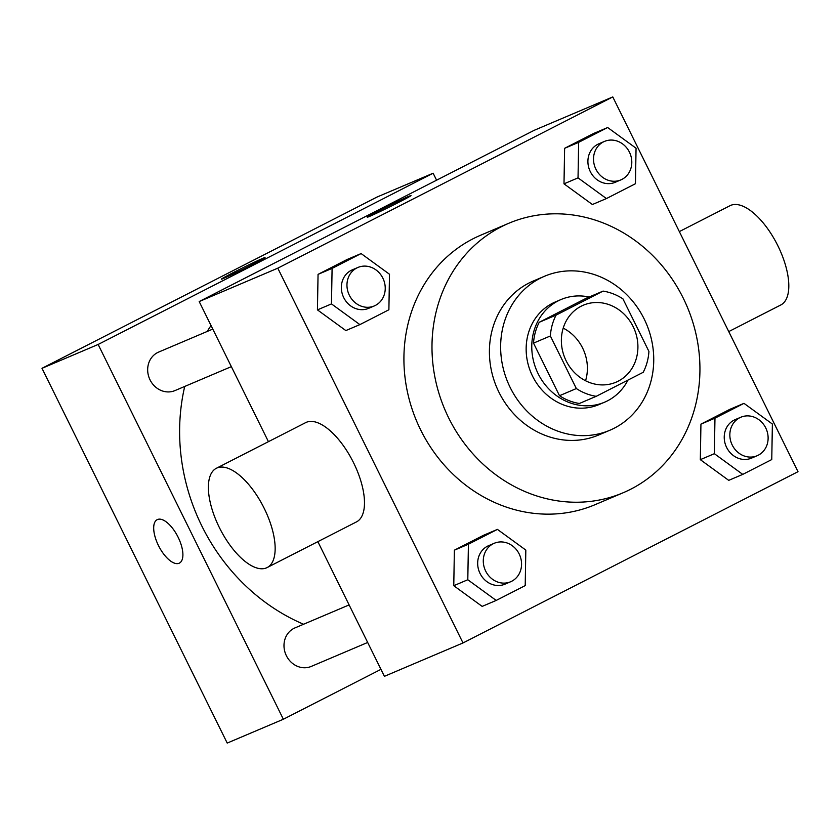 <?xml version="1.0" encoding="UTF-8"?>
<svg xmlns="http://www.w3.org/2000/svg" width="840" height="840" viewBox="0 0 840 840"><rect width="100%" height="100%" fill="white"/><g stroke="black" fill="none" stroke-linecap="round" stroke-linejoin="round"><path stroke-width="1.26" d="M563.21 328.125A41.822 37.601 -113 0 1 585.553 380.751M566.15 360.832A41.822 37.601 -113 0 1 583.296 305.214A41.822 37.601 -113 0 1 634.252 329.018A41.822 37.601 -113 0 1 615.993 382.211A41.822 37.601 -113 0 1 566.15 360.832M596.211 396.322L643.209 372.298A53.98 48.531 -113 0 0 648.932 351.456L622.944 298.872A53.98 48.531 -113 0 0 603.078 291.102L556.08 315.126A53.98 48.531 -113 0 0 550.357 335.969L576.345 388.553A53.98 48.531 -113 0 0 596.211 396.322L579.369 403.483A53.98 48.531 -113 0 1 559.503 395.714L576.345 388.553M603.078 291.102L586.236 298.252L539.238 322.276L556.08 315.126M559.503 395.714L533.516 343.119L550.357 335.969M533.516 343.119A53.98 48.531 -113 0 1 539.238 322.276M589.124 297.024A55.766 50.138 67 0 0 561.005 299.544A55.766 50.138 67 0 0 558.106 300.899A55.766 50.138 67 0 0 537.369 372.089A55.766 50.138 67 0 0 604.601 402.192A55.766 50.138 67 0 0 627.963 380.09M604.601 402.192L598.983 404.576A55.766 50.138 -113 0 1 532.518 376.079A55.766 50.138 -113 0 1 552.489 303.282A55.766 50.138 -113 0 1 555.398 301.928L561.005 299.544M540.141 278.292A83.643 75.212 67 0 0 509.04 385.088A83.643 75.212 67 0 0 609.882 430.238A83.643 75.212 67 0 0 646.412 323.852A83.643 75.212 67 0 0 544.499 276.266A83.643 75.212 67 0 0 540.141 278.292M544.499 276.266L533.264 281.032A83.643 75.212 67 0 0 528.917 283.059A83.643 75.212 67 0 0 497.816 389.855A83.643 75.212 67 0 0 598.658 435.005L609.882 430.238M501.134 226.853A146.37 131.618 67 0 0 446.702 413.742A146.37 131.618 67 0 0 623.175 492.744A146.37 131.618 67 0 0 687.11 306.569A146.37 131.618 67 0 0 508.746 223.293A146.37 131.618 67 0 0 501.134 226.853M623.175 492.744L595.109 504.661A146.37 131.618 -113 0 1 420.641 429.881A146.37 131.618 -113 0 1 473.067 238.77A146.37 131.618 -113 0 1 480.68 235.21L508.746 223.293M607.656 127.523L593.628 133.476L564.617 148.312L563.997 183.834L592.4 204.519L606.428 198.566L635.439 183.729L636.058 148.208L607.656 127.523L578.645 142.349L578.036 177.87L606.428 198.566M743.977 403.347L729.95 409.3L700.938 424.137L700.319 459.659L728.721 480.354L742.749 474.39L771.76 459.564L772.38 424.043L743.977 403.347L714.966 418.173L714.357 453.695L742.749 474.39M798 471.692L612.78 96.925L277.788 268.18L463.008 642.947L798 471.692M361.106 253.565L347.067 259.518L318.056 274.355L317.436 309.876L345.839 330.572L359.877 324.608L388.889 309.771L389.498 274.25L361.106 253.565L332.094 268.391L331.475 303.912L359.877 324.608M497.427 529.389L483.389 535.353L454.377 550.179L453.768 585.7L482.16 606.396L496.199 600.432L525.21 585.606L525.819 550.085L497.427 529.389L468.416 544.215L467.796 579.747L496.199 600.432M612.78 96.925L534.188 130.305L199.185 301.56L277.788 268.18M369.6 216.384A24.392 0.683 153.7 0 1 367.269 217.203A24.392 0.683 153.7 0 1 388.836 205.779A24.392 0.683 153.7 0 1 411.012 195.584A24.392 0.683 153.7 0 1 394.338 204.561A24.392 0.683 153.7 0 1 369.6 216.384M199.185 301.56L268.433 441.661M317.846 541.643L384.405 676.326L463.008 642.947M216.384 468.269L305.718 422.604A55.766 24.35 62.9 0 1 352.779 461.171A55.766 24.35 62.9 0 1 356.475 521.903L267.141 567.567A55.766 24.35 62.9 0 1 219.314 527.457A55.766 24.35 62.9 0 1 216.384 468.269A55.766 24.35 62.9 0 1 263.445 506.835A55.766 24.35 62.9 0 1 267.141 567.567M728.752 331.59L780.801 304.973A55.766 24.35 -117.1 0 0 777.882 245.795A55.766 24.35 -117.1 0 0 730.044 205.684L679.34 231.599M367.28 217.203A24.392 0.683 153.7 0 1 388.846 205.79A24.392 0.683 153.7 0 1 411.012 195.594M303.576 624.256A195.163 175.487 -113 0 1 201.915 526.144A195.163 175.487 -113 0 1 184.716 386.442M207.186 331.464A195.163 175.487 -113 0 1 211.029 325.521M349.115 604.916L294.956 627.911A20.905 18.806 67 0 0 285.82 654.507A20.905 18.806 67 0 0 311.304 666.404L367.679 642.464M231.357 366.639L174.983 390.579A20.905 18.806 -113 0 1 150.055 379.89A20.905 18.806 -113 0 1 158.634 352.086L212.793 329.081M436.59 180.191L433.136 173.219L98.144 344.463L283.364 719.24L380.961 669.344M98.144 344.463L42 368.308L376.992 197.053L433.136 173.219M223.64 278.366A24.392 0.683 153.7 0 1 221.309 279.185A24.392 0.683 153.7 0 1 242.876 267.771A24.392 0.683 153.7 0 1 265.052 257.565A24.392 0.683 153.7 0 1 248.378 266.553A24.392 0.683 153.7 0 1 223.64 278.366M42 368.308L227.22 743.075L283.364 719.24M158.466 545.559A24.392 10.647 62.9 0 1 157.185 519.666A24.392 10.647 62.9 0 1 177.776 536.539A24.392 10.647 62.9 0 1 179.403 563.105A24.392 10.647 62.9 0 1 158.466 545.559M179.403 563.105A24.392 10.647 62.9 0 1 158.477 545.559A24.392 10.647 62.9 0 1 157.196 519.666M221.319 279.195A24.392 0.683 153.7 0 1 242.886 267.771A24.392 0.683 153.7 0 1 265.052 257.576M510.594 581.774L504.987 584.157A20.905 18.806 -113 0 1 480.06 573.478A20.905 18.806 -113 0 1 488.639 545.664L494.245 543.28A20.905 18.806 -113 0 1 519.729 555.177A20.905 18.806 -113 0 1 510.594 581.774A20.905 18.806 -113 0 1 485.678 571.095A20.905 18.806 -113 0 1 494.245 543.28M483.389 535.353L454.377 550.179L468.416 544.215M454.377 550.179L453.768 585.7L467.796 579.747M453.768 585.7L482.16 606.396M757.155 455.731L751.538 458.115A20.905 18.806 -113 0 1 726.621 447.437A20.905 18.806 -113 0 1 735.189 419.622L740.807 417.239A20.905 18.806 -113 0 1 766.29 429.135A20.905 18.806 -113 0 1 757.155 455.731A20.905 18.806 -113 0 1 732.228 445.043A20.905 18.806 -113 0 1 740.807 417.239M729.95 409.3L700.938 424.137L714.966 418.173M700.938 424.137L700.319 459.659L714.357 453.695M700.319 459.659L728.721 480.354M374.272 305.949L368.655 308.332A20.905 18.806 -113 0 1 343.739 297.644A20.905 18.806 -113 0 1 352.317 269.84L357.924 267.456A20.905 18.806 -113 0 1 383.407 279.353A20.905 18.806 -113 0 1 374.272 305.949A20.905 18.806 -113 0 1 349.346 295.26A20.905 18.806 -113 0 1 357.924 267.456M347.067 259.518L318.056 274.355L332.094 268.391M318.056 274.355L317.436 309.876L331.475 303.912M317.436 309.876L345.839 330.572M620.833 179.907L615.216 182.291A20.905 18.806 -113 0 1 590.289 171.602A20.905 18.806 -113 0 1 598.868 143.797L604.485 141.414A20.905 18.806 -113 0 1 629.969 153.31A20.905 18.806 -113 0 1 620.833 179.907A20.905 18.806 -113 0 1 595.907 169.218A20.905 18.806 -113 0 1 604.485 141.414M593.628 133.476L564.617 148.312L578.645 142.349M564.617 148.312L563.997 183.834L578.036 177.87M563.997 183.834L592.4 204.519"/></g></svg>
